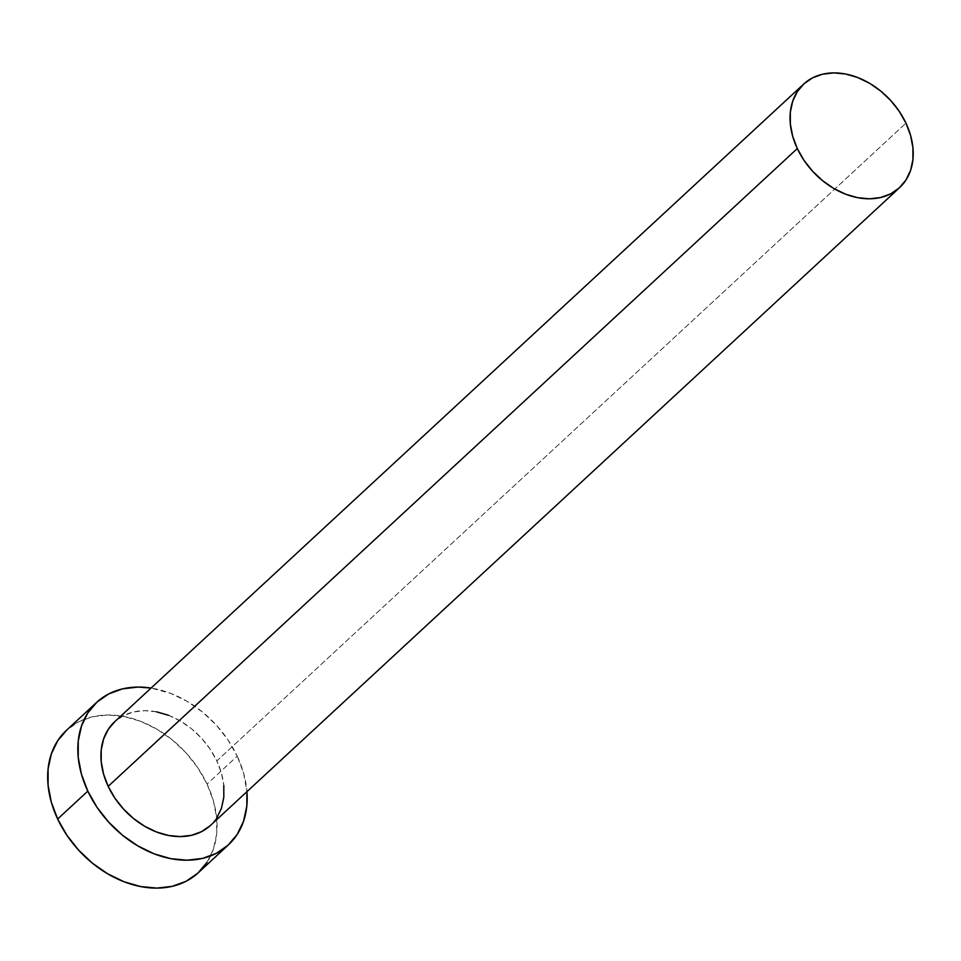 <?xml version="1.0" encoding="UTF-8"?>
<svg xmlns="http://www.w3.org/2000/svg" width="961" height="961" viewBox="0 0 961 961"><rect width="100%" height="100%" fill="white"/><g stroke="black" fill="none" stroke-linecap="round" stroke-linejoin="round"><path stroke-width="0.72" stroke-dasharray="4.8 3.6" d="M168.571 715.308L180.416 721.05L191.563 728.81L201.606 738.3L210.135 749.148L216.838 760.932L905.959 123.14L216.838 760.932A70.573 52.699 47.2 0 0 114.575 721.843L123.452 715.645L133.495 711.981L144.655 710.684L156.499 711.813M198.278 872.768A97.037 72.459 47.2 0 0 207.071 784.068L237.211 756.163L227.997 739.958L216.261 725.05L202.459 712.005L187.119 701.326L170.842 693.434L151.069 688.064A97.037 72.459 -132.8 0 1 237.211 756.163L207.071 784.068A97.037 72.459 47.2 0 0 66.453 730.324M237.211 756.163A97.037 72.459 -132.8 0 1 246.953 791.66L243.565 773.04L237.211 756.163M210.447 825.439A70.573 52.699 47.2 0 0 216.838 760.932L221.462 773.209L223.805 785.497M216.826 817.847L210.111 825.751M207.035 862.329L213.402 849.14L216.645 834.124L216.645 817.847L213.414 800.945L207.071 784.068L197.846 767.863L186.11 752.956L172.307 739.91L156.979 729.231L140.69 721.339L124.089 716.522L107.812 714.972L92.472 716.762L78.658 721.795L66.489 730.288"/><path stroke-width="1.44" d="M803.696 84.051L114.575 721.843A70.573 52.699 47.2 0 0 108.185 786.35L797.306 148.559A70.573 52.699 -132.8 0 1 803.696 84.051A70.573 52.699 -132.8 0 1 905.959 123.14A70.573 52.699 -132.8 0 1 899.568 187.647A70.573 52.699 -132.8 0 1 797.306 148.559L108.185 786.35L103.572 774.073L101.217 761.785L101.217 749.952L103.584 739.021L108.209 729.435L114.912 721.531M96.605 702.419L66.453 730.324A97.037 72.459 47.2 0 0 57.66 819.024L87.811 791.119A97.037 72.459 -132.8 0 1 96.605 702.419A97.037 72.459 -132.8 0 1 151.069 688.064L137.952 687.079L122.612 688.857L108.809 693.89L97.061 701.998L87.835 712.846L81.481 726.048L78.237 741.063L78.225 757.34L81.457 774.242L87.811 791.119L57.66 819.024A97.037 72.459 47.2 0 0 198.278 872.768L228.43 844.863A97.037 72.459 -132.8 0 1 87.811 791.119L97.025 807.324L108.761 822.232L122.564 835.277L137.903 845.944L154.18 853.848L170.782 858.666L187.071 860.203L202.411 858.425L216.213 853.392L227.961 845.284L237.187 834.424L243.541 821.235L246.797 806.219L246.953 791.66A97.037 72.459 -132.8 0 1 228.43 844.863M223.805 785.497L223.805 797.33L221.45 808.261L216.826 817.847M210.111 825.751L201.57 831.637L191.527 835.301L180.368 836.599L168.535 835.469L156.451 831.974L144.618 826.232L133.459 818.46L123.428 808.982L114.888 798.135L108.185 786.35A70.573 52.699 47.2 0 0 210.447 825.439L899.568 187.647M156.499 711.813L168.571 715.308M66.922 729.904L57.684 740.751L51.329 753.953L48.086 768.968L48.086 785.245L51.317 802.147L57.66 819.024L66.886 835.229L78.622 850.137L92.412 863.182L107.752 873.849L124.041 881.754L140.642 886.559L156.919 888.108L172.259 886.33L186.074 881.297L197.81 873.189L207.035 862.329M797.306 148.559L804.009 160.343L812.538 171.19L822.58 180.668L833.728 188.44L845.572 194.182L857.644 197.678L869.489 198.807L880.648 197.51L890.691 193.846L899.232 187.948L905.935 180.055L910.56 170.457L912.926 159.538L912.926 147.706L910.572 135.417L905.959 123.14L899.256 111.356L890.715 100.509L880.684 91.019L869.525 83.259L857.692 77.517L845.608 74.009L833.776 72.892L822.616 74.189L812.574 77.853L804.033 83.739L797.318 91.631L792.693 101.229L790.338 112.161L790.338 123.993L792.681 136.282L797.306 148.559"/></g></svg>
